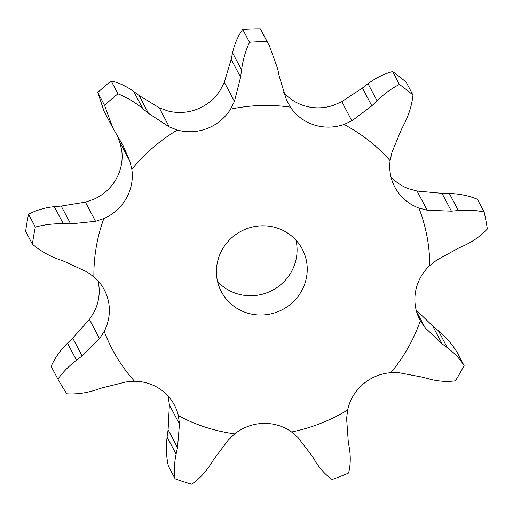 <?xml version="1.0" encoding="UTF-8"?>
<svg xmlns="http://www.w3.org/2000/svg" width="513" height="513" viewBox="0 0 513 513"><rect width="100%" height="100%" fill="white"/><g stroke="black" fill="none" stroke-linecap="round" stroke-linejoin="round"><path stroke-width="0.77" d="M343.96 124.46A169.066 163.827 -27.8 0 1 390.098 160.691A46.818 45.368 -27.8 0 0 394.824 187.065A46.818 45.368 -27.8 0 0 396.151 189.406A46.818 45.368 -27.8 0 0 418.903 208.054A169.066 163.827 -27.8 0 1 429.766 265.554A46.818 45.368 -27.8 0 0 415.511 291.859A46.818 45.368 -27.8 0 0 419.961 320.086A46.818 45.368 -27.8 0 0 420.352 320.824A169.066 163.827 -27.8 0 1 390.855 372.695A46.818 45.368 -27.8 0 0 362.954 384.275A46.818 45.368 -27.8 0 0 347.628 410.009A169.066 163.827 -27.8 0 1 291.57 431.978A46.818 45.368 -27.8 0 0 263.086 423.417A46.818 45.368 -27.8 0 0 234.755 433.876A169.066 163.827 -27.8 0 1 178.37 415.665A46.818 45.368 -27.8 0 0 174.433 405.116A46.818 45.368 -27.8 0 0 162.627 390.97A46.818 45.368 -27.8 0 0 134.547 381.262A169.066 163.827 -27.8 0 1 104.216 331.392A46.818 45.368 -27.8 0 0 108.583 302.119A46.818 45.368 -27.8 0 0 104.267 289.742A46.818 45.368 -27.8 0 0 93.898 276.783A169.066 163.827 -27.8 0 1 103.555 219.301A169.066 163.827 -27.8 0 1 103.812 218.583A46.818 45.368 -27.8 0 0 126.249 198.428A46.818 45.368 -27.8 0 0 131.828 169.322A169.066 163.827 -27.8 0 1 177.344 130.033A46.818 45.368 -27.8 0 0 207.348 128.423A46.818 45.368 -27.8 0 0 230.581 109.166A169.066 163.827 -27.8 0 1 290.409 107.166A46.818 45.368 -27.8 0 0 313.943 124.864A46.818 45.368 -27.8 0 0 343.96 124.46L351.88 120.837L371.822 105.851L377.036 100.792C384.102 93.937 391.56 88.48 399.409 84.414A231.132 223.969 -27.8 0 1 412.978 95.065L406.193 82.202A231.132 223.969 -27.8 0 0 392.625 71.551L399.409 84.414M392.625 71.551C383.897 73.949 375.702 78.002 368.026 83.702L362.422 88.018L341.767 101.657L333.803 105.203A46.818 45.368 -27.8 0 1 303.792 105.607A46.818 45.368 -27.8 0 1 283.561 92.257M390.098 160.691L391.958 152.303L401.551 129.186L404.872 122.645C409.265 113.694 411.965 104.498 412.978 95.065M290.409 107.166L286.395 99.689L279.136 75.911L277.661 68.691L269.376 45.753L260.303 28.811A231.132 223.969 -27.8 0 0 242.713 29.401C237.904 36.224 234.518 44.028 232.556 52.813L231.196 59.367L224.316 82.247L220.43 89.91A46.818 45.368 -27.8 0 1 197.197 109.166A46.818 45.368 -27.8 0 1 167.193 110.776L159.216 107.762L169.328 126.942L148.449 113.315L142.774 108.621C135.002 102.26 126.724 97.329 117.952 93.821A231.132 223.969 -27.8 0 0 104.569 105.377L112.809 127.91L122.838 145.179L129.789 161.069L119.676 141.889L121.671 150.065A46.818 45.368 -27.8 0 1 116.092 179.172A46.818 45.368 -27.8 0 1 93.661 199.326L85.421 202.128L95.533 221.308L70.634 223.899L63.323 223.745C53.384 223.553 44.06 224.675 35.346 227.105A231.132 223.969 -27.8 0 0 32.434 244.214C39.681 250.415 47.978 255.294 57.341 258.86L64.247 261.386L86.921 271.858L93.898 276.783M97.977 280.752A46.818 45.368 -27.8 0 1 98.432 282.855A46.818 45.368 -27.8 0 1 94.065 312.135L89.429 319.458L99.541 338.638L82.112 355.913L76.488 360.203C68.896 366 62.708 372.316 57.931 379.158A231.132 223.969 -27.8 0 0 66.844 393.817C76.123 394.375 85.44 393.195 94.79 390.29L101.651 388.04L125.89 381.954L134.547 381.262M168.149 396.119A46.818 45.368 -27.8 0 1 168.213 396.408L169.361 404.847L168.097 429.759L167.103 437.05C165.872 447.009 166.283 456.647 168.341 465.971L175.125 478.834C173.945 471.171 174.273 462.938 176.106 454.14L167.103 437.05M418.903 208.054L427.182 210.221L451.408 211.17L458.333 210.542C467.664 209.708 476.269 210.227 484.157 212.1L477.372 199.236C468.606 195.697 459.257 193.773 449.324 193.459L442.007 193.337L417.069 191.041L408.752 188.797A46.818 45.368 -27.8 0 1 390.957 176.799M295.95 240.122A45.715 44.298 -27.8 0 1 272.332 290.345A45.715 44.298 -27.8 0 1 217.55 281.457M219.032 256.596A45.715 44.298 -27.8 0 1 258.847 225.996A45.715 44.298 -27.8 0 1 302.266 249.1A45.715 44.298 -27.8 0 1 282.49 309.602A45.715 44.298 -27.8 0 1 221.392 291.737A45.715 44.298 -27.8 0 1 219.032 256.596M230.581 109.166L234.428 101.427L240.597 77.2L241.565 69.903C242.918 59.963 245.567 50.755 249.498 42.265A231.132 223.969 -27.8 0 1 267.087 41.675L269.376 45.753M429.766 265.554L436.621 260.168L458.41 248.209L464.887 245.233C473.582 241.065 481.072 235.659 487.35 229.01A231.132 223.969 -27.8 0 0 484.157 212.1M177.344 130.033L169.328 126.942M420.352 320.824L425.104 327.756L442.11 343.877L447.413 347.801C454.499 353.111 460.058 359.036 464.085 365.577A231.132 223.969 -27.8 0 1 455.409 380.832C447.009 381.973 438.416 381.396 429.618 379.101L423.11 377.292L399.486 372.81L390.855 372.695M142.774 108.621L133.765 91.538C126.596 86.325 119.067 82.805 111.167 80.958A231.132 223.969 -27.8 0 0 97.784 92.513L104.12 111.424L112.809 127.91M133.765 91.538L139.049 95.482L159.216 107.762M117.259 135.547L119.676 141.889M464.085 365.577L457.301 352.713C452.395 344.505 446.098 337.176 438.403 330.718L432.709 326.044L416.107 309.897M131.828 169.322L129.789 161.069M103.812 218.583L95.533 221.308M347.628 410.009L346.621 418.441L348.282 441.879L349.391 448.343C350.777 457.038 350.507 465.272 348.59 473.037A231.132 223.969 -27.8 0 1 332.103 479.495C325.717 474.987 320.202 469.023 315.572 461.604L312.173 456.031L297.931 437.525L291.57 431.978M32.434 244.214L25.65 231.35A231.132 223.969 -27.8 0 1 28.568 214.242C36.404 210.144 44.984 207.618 54.314 206.662L61.233 206.066L85.421 202.128M234.755 433.876L228.452 439.846L213.825 459.321L210.125 465.124C205.02 472.871 198.877 479.225 191.708 484.189A231.132 223.969 -27.8 0 1 175.125 478.834M104.216 331.392L99.541 338.638M57.931 379.158L51.146 366.288C55.051 357.785 60.496 350.065 67.479 343.12L72.705 338.08L89.429 319.458M178.37 415.665L179.473 424.027L169.361 404.847M179.473 424.027L177.498 447.592L176.106 454.14M242.713 29.401L249.498 42.265M260.303 28.811L267.087 41.675M148.449 113.315L139.049 95.482M97.784 92.513L104.569 105.377M111.167 80.958L117.952 93.821M70.634 223.899L61.233 206.066M28.568 214.242L35.346 227.105M63.323 223.745L54.314 206.662M82.112 355.913L72.705 338.08M177.498 447.592L168.097 429.759M76.488 360.203L67.479 343.12M377.036 100.792L368.026 83.702M371.822 105.851L362.422 88.018M351.88 120.837L341.767 101.657M427.182 210.221L417.069 191.041M234.428 101.427L224.316 82.247M425.104 327.756L416.518 311.474M451.408 211.17L442.007 193.337M241.565 69.903L232.556 52.813M240.597 77.2L231.196 59.367M458.333 210.542L449.324 193.459M442.11 343.877L432.709 326.044M447.413 347.801L438.403 330.718"/></g></svg>
